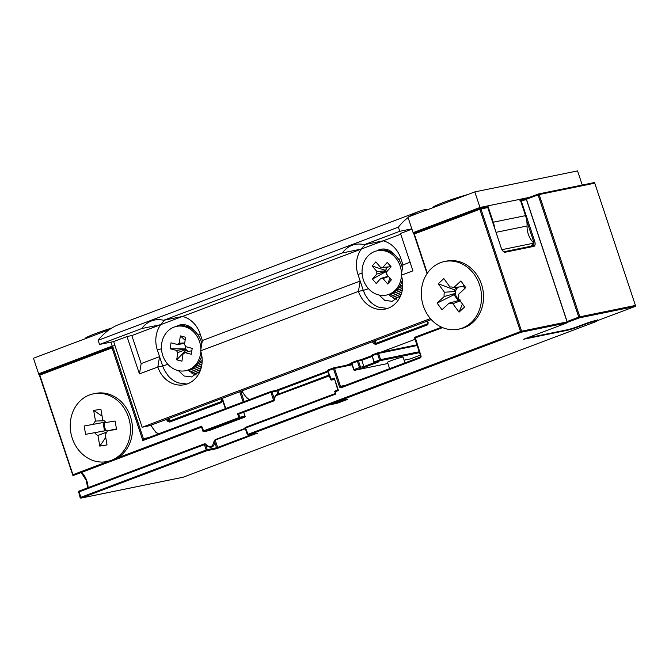 <?xml version="1.0" encoding="UTF-8"?>
<svg xmlns="http://www.w3.org/2000/svg" width="669" height="669" viewBox="0 0 669 669"><rect width="100%" height="100%" fill="white"/><g stroke="black" fill="none" stroke-linecap="round" stroke-linejoin="round"><path stroke-width="1" d="M526.72 338.071L567.295 329.775A8.229 0.569 161.6 0 0 578.016 326.439L584.706 323.913A8.229 0.569 -18.4 0 1 595.418 320.568L596.631 320.326A8.229 0.569 -18.4 0 1 597.743 320.25A8.229 0.569 -18.4 0 1 597.609 320.418M107.232 331.188L107.007 330.511L33.45 358.241L38.635 373.812L112.191 346.09L114.943 345.53L112.191 346.09L112.852 346.785L39.931 374.264L39.555 375.284M110.878 342.143L112.191 346.09L38.635 373.812L38.894 374.59L112.451 346.868M107.007 330.511L108.545 330.202M479.924 208.444L413.777 233.372L413.116 232.678L479.991 207.474L474.806 191.894L407.931 217.099L413.116 232.678L479.991 207.474L529.254 197.405M474.806 191.894L577.564 170.904L582.264 185.02M169.926 418.066L169.416 421.119L168.345 420.475L167.409 421.11L169.667 422.072L221.824 402.412L222.25 400.447A16.039 7.944 69.3 0 0 223.061 401.751M400.146 296.25L394.292 298.458M199.529 371.855L193.675 374.063M191.735 373.043L200.641 369.681M392.352 297.429L401.258 294.076M401.86 292.094L390.763 296.283M201.244 367.707L190.147 371.889M196.268 374.899A16.449 14.25 78.5 0 1 191.643 372.984L192.07 372.892A16.449 14.25 78.5 0 1 190.632 371.855L190.213 371.947A16.449 14.25 78.5 0 1 188.733 370.576L201.67 365.792M401.843 292.177L390.821 296.325A16.449 14.25 78.5 0 1 389.35 294.962L402.286 290.179M402.579 288.322L395.78 290.881M201.963 363.928L195.164 366.495M197.781 363.752L202.122 362.113M398.398 288.147L402.738 286.508M191.234 328.471A17.687 15.32 78.5 0 1 192.103 328.379M391.85 252.857A17.687 15.32 78.5 0 1 392.72 252.773M190.381 327.986L191.242 327.659M390.997 252.372L391.858 252.046M390.211 250.917L388.932 251.402M189.595 326.531L188.315 327.007M185.79 326.204L187.571 325.535M386.406 250.599L388.187 249.93M385.52 249.186L384.198 249.679M184.903 324.791L183.582 325.285M375.894 340.437L375.384 343.498L374.314 342.854L373.377 343.49L375.635 344.451L427.792 324.791L428.21 322.826L427.541 323.838L427.725 322.767M200.968 358.04A13.572 11.758 -101.5 0 0 202.03 357.455M401.584 282.435A13.572 11.758 -101.5 0 0 402.646 281.85M198.994 362.038A16.867 14.601 -101.5 0 0 199.579 361.829A16.867 14.601 -101.5 0 0 202.172 360.499M192.672 328.922L192.22 329.106L192.689 328.939M192.848 329.098A16.867 14.601 -101.5 0 0 192.271 329.14M399.61 286.424A16.867 14.601 -101.5 0 0 400.196 286.223A16.867 14.601 -101.5 0 0 402.788 284.894M393.464 253.492A16.867 14.601 -101.5 0 0 392.887 253.534M221.305 398.699A16.039 7.944 69.3 0 0 222.25 400.447L221.581 401.459L221.757 400.397M385.645 249.203L383.998 249.821M185.029 324.816L183.381 325.435M390.278 250.959L389.015 251.435M189.662 326.572L188.399 327.049M402.571 288.398L395.63 291.007M201.954 364.003L195.013 366.62M201.227 367.783L190.205 371.939M400.062 296.35L394.376 298.491M199.446 371.956L193.759 374.105M427.809 322.692L427.541 323.838L375.384 343.498L375.635 344.451M221.849 400.313L221.581 401.459L169.416 421.119L169.667 422.072M357.748 360.407L361.586 359.621L364.179 367.406L354.796 370.25L387.878 363.493L354.704 370.275A0.82 0.711 78.5 0 0 354.796 370.25L354.135 369.547L359.487 367.532L357.413 361.302L352.061 363.317L353.868 369.723M371.939 356.527L362.113 360.231L361.586 359.621L362.113 360.231L358.484 360.967L360.558 367.197L364.187 366.461L374.264 362.657M378.587 361.921L364.179 367.406M405.004 362.866L403.114 357.179A8.229 0.569 161.6 0 0 395.128 359.245A8.229 0.569 161.6 0 0 387.502 362.372L389.601 368.669M72.678 474.865L39.438 375.292A0.82 0.82 0 0 1 39.931 374.264L112.785 346.81M39.663 374.431L38.894 374.59M530.726 246.409L533.921 243.14L502.059 249.646M413.375 233.456L480.242 208.251L479.991 207.474L526.327 198.007L526.587 198.785L520.34 200.056L525.525 215.635A26.325 22.796 78.5 0 1 527.063 225.988A20.563 17.812 -101.5 0 0 533.921 243.14M480.175 208.385L487.233 206.938L487.76 207.549L479.84 209.28L479.949 208.427A0.82 0.711 78.5 0 1 480.911 208.945L521.577 331.205L567.111 321.898L526.444 199.646L521.21 200.717L534.673 241.208A4.934 2.442 -110.7 0 1 533.812 246.376L505.204 252.221A4.934 2.442 -110.7 0 1 501.232 248.04L487.76 207.549M520.382 200.165L525.918 199.036L526.444 199.646M526.587 198.785L525.968 199.019M480.242 208.251L487.425 206.905M525.525 215.635L493.287 222.217L488.102 206.646M182.913 477.281A0.82 0.711 -101.5 0 0 183.105 477.24L593.696 322.491A7.401 0.51 161.6 0 0 596.087 320.969L594.883 321.212A7.401 0.51 161.6 0 0 585.233 324.222L578.551 326.74A9.048 0.619 -18.4 0 1 566.76 330.419L523.643 339.233L567.103 322.851L567.111 321.898L567.103 322.851L521.168 332.234A0.82 0.711 -101.5 0 0 521.577 331.205L520.507 331.54L479.84 209.28L414.303 233.983L427.349 273.203M493.287 222.217A26.325 22.796 78.5 0 1 494.542 227.602M247.405 434.532L520.507 331.54L521.168 332.234L339.007 400.957A0.82 0.711 78.5 0 1 338.94 400.982L347.78 399.176A0.82 0.711 78.5 0 1 347.679 399.184M338.957 400.974L347.872 399.142A0.82 0.711 78.5 0 1 347.78 399.176L347.821 399.159M327.827 405.13A0.82 0.711 78.5 0 1 327.643 405.238L248.333 435.059L257.598 433.169A0.82 0.711 78.5 0 1 257.406 433.211M332.727 403.256L336.917 402.395A0.82 0.711 78.5 0 1 336.507 403.432L327.643 405.238L337.452 401.475M519.872 200.265L521.21 200.717M202.991 431.12L239.77 417.255A0.82 0.711 78.5 0 1 239.36 418.284L237.436 413.802L273.554 400.187L270.928 392.302L142.865 440.562L144.312 439.207A0.82 0.711 78.5 0 1 144.253 439.224L144.253 439.224A0.82 0.711 78.5 0 1 143.417 438.672L148.485 437.635M112.041 347.897L142.865 440.562L143.417 438.672L112.852 346.785L112.041 347.897L39.814 375.117L72.946 474.697L108.579 461.267M200.993 427.382L201.67 426.178L201.921 427.909L201.093 427.349A0.82 0.711 -101.5 0 0 200.993 427.382L201.093 427.349A0.82 0.711 -101.5 0 1 201.703 427.55M333.798 379.223L334.291 378.06L338.439 390.52L337.653 389.132L337.243 390.161A0.82 0.711 -101.5 0 0 337.694 389.534M337.201 390.178L335.211 390.922L335.094 391.775L338.439 390.52L337.243 390.161M330.687 379.49L334.291 378.06L337.611 389.341M245.356 428.729L215.184 440.102L214.766 442.41A13.163 6.514 -110.7 0 1 205.5 444.308L207.281 449.66A0.82 0.711 78.5 0 1 206.872 450.689L206.203 449.994L207.281 449.66L216.547 447.762L214.766 442.41A0.82 0.535 -171.3 0 0 213.628 442.184L215.1 439.667L245.222 428.319M335.236 393.514L335.838 394.008L335.094 391.775L335.236 393.514L245.54 427.315L245.163 428.168M335.838 394.008L245.556 428.035L245.03 427.642L245.623 429.18M329.365 375.853L277.451 395.128A0.82 0.711 -98 0 0 277.869 394.1L276.832 390.98L271.999 391.967L274.298 398.875L273.981 400.823L238.448 414.22L237.436 413.802M277.451 395.128A12.343 6.113 69.3 0 0 276.79 395.295C275.595 395.479 274.775 397.135 274.332 400.254L273.554 400.187M279.583 394.61L278.99 393.907L277.869 394.1A13.163 6.514 -110.7 0 0 274.298 398.875M413.777 233.372L414.303 233.983M411.945 229.149L400.505 233.456L412.94 270.836L401.241 275.243A26.325 22.796 78.5 0 1 385.11 309.103A26.325 22.796 78.5 0 1 358.442 291.375L200.625 350.857A26.325 22.796 78.5 0 1 184.493 384.708A26.325 22.796 78.5 0 1 157.825 366.988L139.436 373.912L141.159 363.585L131.835 335.554L127.001 336.54L139.436 373.912M400.756 234.2L383.186 240.823A26.325 22.796 78.5 0 1 400.764 258.293L402.964 264.916L410.08 262.231M368.535 288.749L363.275 290.388L357.965 274.424A26.325 22.796 78.5 0 1 361.302 249.069L182.57 316.429A26.325 22.796 78.5 0 1 200.148 333.906L202.347 340.521L200.625 350.857M387.56 308.434L379.005 307.297C374.765 305.658 371.303 303.216 368.627 299.98L365.107 294.711L363.275 290.388L358.442 291.375L360.173 281.047L202.347 340.521M167.919 364.354L162.659 366.002L159.557 356.652L141.159 363.585M186.944 384.039L178.389 382.902C174.149 381.271 170.687 378.83 168.011 375.585L164.49 370.317L162.659 366.002L157.825 366.988L159.557 356.652L157.349 350.038A26.325 22.796 78.5 0 1 160.685 324.682L131.835 335.554M389.768 294.878A16.449 14.25 78.5 0 1 389.341 294.41M396.884 299.286A16.449 14.25 78.5 0 1 392.26 297.371L392.686 297.287A16.449 14.25 78.5 0 1 391.248 296.25L390.83 296.334M400.731 295.481L392.168 301.326L384.775 300.398L379.064 295.021M189.151 370.492A16.449 14.25 78.5 0 1 188.725 370.024M200.115 371.086L191.551 376.94L184.159 376.011L178.447 370.634M364.245 244.695L383.186 240.823L361.302 249.069L342.361 252.941A26.325 22.796 78.5 0 1 355.155 244.436A26.325 22.796 78.5 0 1 364.245 244.695L399.778 231.298L411.836 228.831M163.629 320.3L182.57 316.429L160.685 324.682L141.744 328.546A26.325 22.796 78.5 0 1 154.539 320.05A26.325 22.796 78.5 0 1 163.629 320.3L342.361 252.941M365.834 244.369A26.325 22.796 -101.5 0 0 361.302 249.069L383.186 240.823M426.68 210.033L426.412 209.221A180.973 89.629 69.3 0 0 419.58 211.195L119.325 324.356A180.973 89.629 69.3 0 0 98.134 340.295L99.522 344.46L141.744 328.546M99.522 344.46L113.63 341.583L127.001 336.54M165.218 319.974A26.325 22.796 -101.5 0 0 160.685 324.682L182.57 316.429M113.63 341.583L142.121 427.24L430.41 318.586M383.855 250.173A16.449 14.25 78.5 0 1 384.391 249.763L383.964 249.846A16.449 14.25 78.5 0 1 385.068 249.111M183.239 325.786A16.449 14.25 78.5 0 1 183.774 325.368L183.348 325.46A16.449 14.25 78.5 0 1 184.452 324.724M142.121 427.24L149.697 425.685L431.271 319.565M419.58 211.195A180.973 89.629 69.3 0 0 409.595 216.472M408.09 217.567A180.973 89.629 69.3 0 0 398.398 227.134L399.778 231.298M98.134 340.295L398.398 227.134M194.135 330.595A16.449 14.25 -101.5 0 0 180.296 324.858A16.449 14.25 -101.5 0 0 176.248 326.464M394.752 254.981A16.449 14.25 -101.5 0 0 380.912 249.253A16.449 14.25 -101.5 0 0 376.864 250.858M401.241 275.243L402.964 264.916M433.102 207.616L433.019 207.365A22.621 1.555 -18.4 0 1 435.168 205.901A22.621 1.555 -18.4 0 1 467.848 194.52M85.364 338.673L85.281 338.422A22.621 1.555 -18.4 0 1 91.285 335.261A22.621 1.555 -18.4 0 1 111.84 328.002M191.861 350.64L184.87 352.588A5.728 4.959 -101.5 0 1 183.047 353.934L181.935 361.193L176.7 359.822L177.82 352.571L186.133 349.519A4.574 3.964 -101.5 0 0 186.894 350.405L186.032 350.18L186.133 349.519A4.574 3.964 -101.5 0 1 185.865 349.076L176.532 350.405L170.102 348.725L185.28 348.917L185.43 347.947A4.574 3.964 -101.5 0 0 185.865 349.076L185.28 348.917M184.728 342.954L179.259 343.155L180.371 335.905L185.606 337.268L184.493 344.527A5.728 4.959 -101.5 0 1 185.773 346.693L192.204 348.373L191.301 354.269L184.87 352.588M184.652 343.473L177.436 344.502L171.005 342.821L170.102 348.725M185.346 345.722A4.574 3.964 -101.5 0 0 185.43 347.947L184.995 345.154M180.371 335.905L185.137 340.295M176.7 359.822L186.032 350.18M188.399 351.585L186.894 350.405A4.574 3.964 -101.5 0 0 189.001 351.409M200.867 349.377A22.621 19.593 -101.5 0 0 176.624 326.38A22.621 19.593 -101.5 0 0 161.438 347.955A22.621 19.593 -101.5 0 0 177.787 370.475A22.621 19.593 -101.5 0 0 185.681 370.71A22.621 19.593 -101.5 0 0 200.817 351.468M176.532 350.405A5.728 4.959 -101.5 0 0 177.82 352.571M179.259 343.155A5.728 4.959 -101.5 0 0 177.436 344.502M185.681 370.71L187.295 370.383A22.621 19.593 -101.5 0 0 201.762 355.465M201.821 343.674A22.621 19.593 -101.5 0 0 178.238 326.054L176.624 326.38M201.453 356.61A12.343 10.687 -101.5 0 0 201.896 356.36M201.411 356.744A12.343 10.687 -101.5 0 0 201.921 356.493M201.327 357.012A12.343 10.687 -101.5 0 0 201.963 356.828M201.319 357.02A12.343 10.687 -101.5 0 0 201.963 356.861M388.254 276.255L380.753 278.446L376.237 283.514L372.407 279.082L376.923 274.014L385.896 271.38A4.574 3.964 -101.5 0 0 386.113 272.576L385.486 271.84L385.896 271.38A4.574 3.964 -101.5 0 1 385.888 270.861L376.881 271.463L372.173 266.011L385.453 270.36L386.063 269.682A4.574 3.964 -101.5 0 0 385.888 270.861L385.453 270.36M388.463 276.498L382.986 278.538L387.694 283.991L389.91 278.17M381.798 267.249L380.552 267.341L375.844 261.888L372.173 266.011M390.964 266.981A4.574 3.964 -101.5 0 0 390.019 266.755L382.785 267.433L387.301 262.357L391.131 266.789L386.615 271.865A5.728 4.959 -101.5 0 1 386.657 274.415L391.365 279.868L387.694 283.991M390.019 266.755L390.428 266.287L390.997 266.948M386.063 269.682C385.704 268.369 386.523 267.449 388.522 266.923A4.574 3.964 -101.5 0 0 386.063 269.682M387.301 262.357L390.428 266.287M372.407 279.082L385.486 271.84M387.284 275.135L386.113 272.576A4.574 3.964 -101.5 0 0 386.732 273.889M401.484 273.772A22.621 19.593 -101.5 0 0 377.241 250.775A22.621 19.593 -101.5 0 0 362.749 265.794A22.621 19.593 -101.5 0 0 368.117 288.272A22.621 19.593 -101.5 0 0 386.297 295.104A22.621 19.593 -101.5 0 0 401.433 275.862M376.881 271.463A5.728 4.959 -101.5 0 0 376.923 274.014M382.785 267.433A5.728 4.959 -101.5 0 0 381.221 267.249A5.728 4.959 -101.5 0 0 380.552 267.341M380.753 278.446A5.728 4.959 -101.5 0 0 382.986 278.538M386.297 295.104L387.911 294.77A22.621 19.593 -101.5 0 0 402.378 279.859M402.437 268.06A22.621 19.593 -101.5 0 0 378.855 250.449L377.241 250.775M402.069 281.005A12.343 10.687 -101.5 0 0 402.512 280.754M402.027 281.139A12.343 10.687 -101.5 0 0 402.537 280.88M402.579 281.256A12.343 10.687 -101.5 0 1 401.935 281.415A12.343 10.687 -101.5 0 0 402.579 281.223M105.225 421.713A6.999 6.063 -101.5 0 0 104.983 422.206A6.999 6.063 -101.5 0 0 106.413 430.552L85.59 434.34L104.506 430.861L103.093 422.582M107.182 431.262A6.999 6.063 -101.5 0 1 106.413 430.552L104.506 430.861M116.473 428.938L107.316 430.853L116.548 429.373L115.118 421.018L105.886 422.507A8.446 7.309 -101.5 0 0 102.742 419.898L100.919 409.269L93.668 410.432L102.106 416.177M104.983 422.206L84.16 425.994L85.59 434.34M115.946 429.021A6.999 6.063 -101.5 0 0 116.314 428.001M115.202 421.537A6.999 6.063 -101.5 0 0 114.851 421.06M104.172 420.751L95.491 421.069L93.668 410.432M106.839 432.057L97.967 435.46L99.79 446.098L105.744 437.409M107.316 430.853A8.446 7.309 -101.5 0 1 105.209 434.298L107.032 444.935L99.79 446.098M106.187 461.727A34.545 29.921 -101.5 0 0 107.266 461.535A34.545 29.921 -101.5 0 0 129.669 421.696A34.545 29.921 -101.5 0 0 93.434 393.832A34.545 29.921 -101.5 0 0 70.914 433.052A34.545 29.921 -101.5 0 0 106.187 461.727M94.822 432.86A8.446 7.309 -101.5 0 0 97.967 435.46M95.491 421.069A8.446 7.309 -101.5 0 0 93.392 424.514M107.266 461.535L109.281 461.117A34.545 29.921 -101.5 0 0 131.684 421.278A34.545 29.921 -101.5 0 0 95.45 393.422L93.434 393.832M460.322 300.03L449.066 303.157L441.983 309.764L437.125 303.107L444.208 296.509L455.455 293.382A6.999 6.063 -101.5 0 0 459.168 299.553M465.281 288.046A6.999 6.063 -101.5 0 0 462.772 286.566L453.791 287.57L460.874 280.972L465.741 287.62L458.658 294.226A8.446 7.309 -101.5 0 1 458.407 298.508L464.595 306.979L459.034 312.155L452.846 303.693L460.188 300.941M437.125 303.107L453.992 294.745L455.455 293.382A6.999 6.063 -101.5 0 1 455.564 291.517L454.284 289.769L457.044 287.202M462.772 286.566L464.077 285.345M458.282 300.607L453.992 294.745M451.149 286.968L450.02 287.043L443.823 278.572L438.262 283.756L454.284 289.769M458.591 287.026A6.999 6.063 -101.5 0 0 455.564 291.517L444.459 292.228L438.262 283.756M459.034 312.155L462.421 304.002M471.26 322.475A34.545 29.921 -101.5 0 0 478.218 281.39A34.545 29.921 -101.5 0 0 444.517 261.512A34.545 29.921 -101.5 0 0 422.114 301.359A34.545 29.921 -101.5 0 0 458.349 329.215A34.545 29.921 -101.5 0 0 471.26 322.475M449.066 303.157A8.446 7.309 -101.5 0 0 452.846 303.693M444.459 292.228A8.446 7.309 -101.5 0 0 444.208 296.509M453.791 287.57A8.446 7.309 -101.5 0 0 450.622 286.976A8.446 7.309 -101.5 0 0 450.02 287.043M458.349 329.215L460.364 328.805A34.545 29.921 -101.5 0 0 473.276 322.065A34.545 29.921 -101.5 0 0 480.225 280.98A34.545 29.921 -101.5 0 0 446.532 261.102L444.517 261.512M635.115 306.435L635.057 306.469A0.82 0.82 0 0 0 635.55 305.44L635.441 305.449A0.82 0.711 78.5 0 1 635.032 306.477L597.509 320.618L635.032 306.477L579.421 317.842A0.82 0.711 78.5 0 0 579.831 316.813L635.441 305.449L594.766 183.189L539.155 194.554L579.831 316.813L578.752 317.148L538.085 194.888L526.436 199.278M567.103 321.538L578.752 317.148L579.421 317.842L567.379 322.374M538.42 193.985L593.838 182.662A0.82 0.711 78.5 0 1 593.938 182.637L538.328 194.002A0.82 0.711 78.5 0 0 538.227 194.027L526.478 198.45L538.169 194.052M538.085 194.888L539.155 194.554A0.82 0.711 78.5 0 0 538.328 194.002A0.82 0.82 0 0 0 538.202 194.035L538.085 194.888M593.938 182.637A0.82 0.711 78.5 0 1 594.766 183.189L594.883 183.181A0.82 0.82 0 0 0 593.938 182.637M594.783 183.247L635.458 305.499M167.409 421.11A16.039 7.944 -110.7 0 1 166.472 419.371M151.094 425.166A16.039 7.944 69.3 0 0 158.52 433.855M415.048 339.325L380.845 352.212M371.705 355.657L360.783 359.78M351.643 363.217L346.09 365.316M427.274 321.078A16.039 7.944 69.3 0 0 428.21 322.826M373.377 343.49A16.039 7.944 -110.7 0 1 372.441 341.742M242.036 390.888A16.039 7.944 69.3 0 0 249.462 399.577M373.494 341.341A15.22 7.535 69.3 0 0 374.314 342.854L374.64 340.914M167.526 418.97A15.22 7.535 69.3 0 0 168.345 420.475L168.672 418.535M427.792 324.791L427.541 323.838M221.824 402.412L221.581 401.459M417.105 345.53L378.545 353.408L380.619 359.638L419.179 351.76M371.855 355.933L371.747 355.941A0.82 0.82 0 0 1 372.24 354.904L377.584 352.889L377.475 353.742L378.545 353.408A0.82 0.711 78.5 0 0 377.617 352.881L372.24 354.904L372.123 355.757L374.197 361.988L379.549 359.972L377.475 353.742L372.123 355.757L373.929 362.163A0.82 0.711 -101.5 0 0 374.857 362.69L378.888 361.862M377.809 352.847L416.887 344.861L377.709 352.856A0.82 0.82 0 0 0 377.584 352.889M351.794 363.493L352.178 362.473L357.497 360.466M361.628 359.604L371.713 355.799L361.62 359.604L357.647 360.415A0.82 0.711 -101.5 0 0 357.555 360.44L357.413 361.302L358.484 360.967A0.82 0.711 -101.5 0 0 357.647 360.415A0.82 0.82 0 0 0 357.522 360.449L352.203 362.456A0.82 0.82 0 0 0 351.685 363.501L353.759 369.731A0.82 0.82 0 0 0 354.704 370.275M410.214 358.927A0.82 0.711 78.5 0 0 410.314 358.91A0.82 0.82 0 0 0 410.44 358.877L410.406 358.885A0.82 0.711 78.5 0 1 410.314 358.91L404.109 360.181L410.406 358.885L420.308 355.155L410.465 358.86M419.471 352.647L380.209 360.666L374.857 362.69L373.82 362.163A0.82 0.82 0 0 0 374.765 362.715L378.738 361.904M360.558 367.197L359.487 367.532L360.148 368.234A0.82 0.711 -101.5 0 0 360.558 367.197M379.549 359.972L380.209 360.666A0.82 0.711 78.5 0 0 380.619 359.638L379.549 359.972M527.063 225.988L496.114 232.31M504.468 251.653L532.884 245.849A0.82 0.711 78.5 0 1 532.976 245.816A4.114 2.04 69.3 0 0 533.042 245.799A4.114 2.04 69.3 0 0 533.603 241.542L534.673 241.208M532.708 241.877L533.603 241.542L526.787 221.046M504.275 251.695A0.82 0.711 78.5 0 1 504.367 251.661L532.976 245.816A0.82 0.711 78.5 0 1 533.812 246.376M501.248 248.09L501.34 248.032C503.916 253.166 504.292 251.26 504.367 251.661A0.82 0.711 78.5 0 1 505.204 252.221M487.743 207.156L501.232 248.04M413.751 233.381L479.982 208.419A0.82 0.82 0 0 1 480.074 208.393L487.325 206.913M327.835 370.919L331.615 380.017A0.82 0.711 78.5 0 1 331.515 380.042L334.308 379.474M334.324 379.423A0.82 0.711 -101.5 0 0 333.622 379.256L331.615 380.017L334.299 379.465M209.221 430.552L244.603 417.213L239.36 418.284L203.92 431.647L209.163 430.577A0.82 0.711 -101.5 0 1 209.062 430.602A0.82 0.82 0 0 0 209.188 430.568L244.603 417.213A0.82 0.711 78.5 0 0 245.013 416.185L243.7 412.238M208.971 430.61A0.82 0.711 -101.5 0 0 209.062 430.602L203.828 431.672A0.82 0.711 78.5 0 0 203.92 431.647L201.67 426.178L117.585 457.872M244.687 417.18L244.628 417.205A0.82 0.82 0 0 0 245.122 416.177L239.77 417.255L238.724 414.111M245.03 416.243L243.8 412.196M240.79 391.357L244.185 401.567M243.131 401.969L239.736 391.758M222.351 398.306L225.746 408.516M333.714 379.231L334.366 379.591M337.218 390.169L335.211 390.922A0.82 0.82 0 0 0 334.717 391.95L334.826 391.95M347.002 399.334L347.872 399.142M337.753 401.367L337.987 402.061L336.917 402.395L336.699 401.76M343.155 400.121L337.987 402.061L338.648 402.763L347.345 399.485M336.507 403.432L338.648 402.763M204.538 443.79L204.43 444.634L78.708 492.016L80.113 497.552A0.82 0.82 0 0 0 81.058 498.096A0.82 0.711 -101.5 0 1 80.221 497.544L206.203 449.994L204.43 444.634L205.5 444.308A0.82 0.452 -42.9 0 0 205.433 443.999A0.82 0.82 0 0 0 204.538 443.79L78.817 491.171A0.82 0.82 0 0 0 78.332 492.2L78.44 492.192M205.433 443.999C208.009 446.374 209.84 447.201 210.936 446.491A12.343 6.113 69.3 0 0 213.628 442.184M256.72 433.353L216.137 448.799A0.82 0.711 78.5 0 0 216.547 447.762L217.617 447.427L215.1 439.667M218.278 448.13L217.617 447.427L252.874 434.139M216.137 448.799L206.872 450.689L81.15 498.071L183.164 477.214M257.063 433.512L257.598 433.169M245.556 428.035L248.333 435.059A0.82 0.711 78.5 0 1 248.232 435.093L257.548 433.186M78.817 491.171L81.15 498.071A0.82 0.711 -101.5 0 1 81.058 498.096L183.005 477.265A0.82 0.82 0 0 0 183.13 477.231L593.754 322.466M73.632 475.383A0.82 0.82 0 0 1 72.561 474.873L73.632 475.383L201.026 427.374M81.559 472.398A12.343 6.113 -110.7 0 1 88.049 487.693M566.76 330.419A0.82 0.711 -101.5 0 0 567.212 329.8M578.551 326.74L578.066 326.413M585.233 324.222L584.748 323.896M594.883 321.212A0.82 0.711 -101.5 0 0 595.335 320.593M596.087 320.969A0.82 0.711 -101.5 0 0 596.539 320.342M593.696 322.491L597.409 320.752L597.618 319.857M271.263 391.398L275.904 390.453A0.82 0.711 78.5 0 1 275.996 390.42L271.162 391.415A0.82 0.711 -101.5 0 1 271.999 391.967L270.928 392.302L271.07 391.44A0.82 0.711 -101.5 0 1 271.162 391.415A0.82 0.82 0 0 0 271.037 391.449L144.345 439.199M328.002 371.763L277.903 390.646L278.99 393.907L329.089 375.033M277.903 390.646L276.832 390.98A0.82 0.711 78.5 0 0 275.996 390.42L327.76 371.044L278.02 389.793L277.903 390.646M277.986 389.801L276.071 390.412M352.12 364.806L334.525 368.402A0.82 0.711 -101.5 0 0 333.597 367.875L333.455 368.736L334.525 368.402L340.479 386.314L339.409 386.649L333.455 368.736L328.103 370.751L328.211 369.898L333.538 367.9M333.789 367.833L351.894 364.137L333.689 367.85A0.82 0.82 0 0 0 333.563 367.883L328.211 369.898A0.82 0.82 0 0 0 327.726 370.927L330.57 379.499A0.82 0.82 0 0 0 331.515 380.042M339.409 386.649A1.647 1.422 -101.5 0 0 341.265 387.702L341.374 386.849L420.257 357.121M341.265 387.702L420.174 357.957L420.283 357.104L341.374 386.849A0.82 0.711 78.5 0 1 340.479 386.314L345.547 385.277M420.174 357.957A1.647 1.422 -101.5 0 0 420.993 355.9L420.316 357.095M442.585 327.601L414.655 338.163L420.726 356.067M420.993 355.9L415.148 337.134A0.82 0.82 0 0 0 414.655 338.163L414.772 338.154M415.148 337.134L441.599 327.174L415.148 337.134M398.783 259.564L400.764 258.293M362.088 273.136L357.965 274.424M198.166 335.169L200.148 333.906M161.472 348.75L157.349 350.038M427.909 323.361L426.889 321.22M249.219 399.669L246.769 397.98L241.651 391.031M221.941 400.99L220.921 398.849M158.269 433.947L155.818 432.258L150.709 425.308M567.354 322.282L526.428 199.245M526.01 199.011L520.373 200.156M221.957 398.456L225.361 408.667M271.037 391.449L144.253 439.224M201.745 427.708L202.883 431.129A0.82 0.82 0 0 0 203.828 431.672M245.172 428.168L247.287 434.541A0.82 0.82 0 0 0 248.232 435.093M81.242 472.515L86.209 480.375L87.706 487.818M413.701 233.481L427.056 273.629"/></g></svg>
